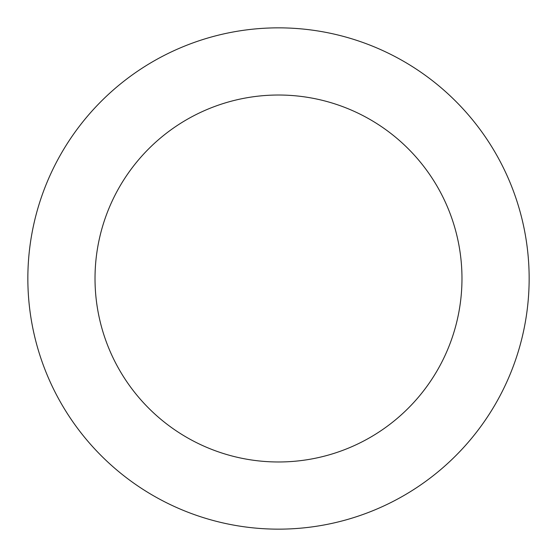 <?xml version="1.0" encoding="UTF-8"?>
<svg xmlns="http://www.w3.org/2000/svg" width="557" height="557" viewBox="0 0 557 557"><rect width="100%" height="100%" fill="white"/><g stroke="black" fill="none" stroke-linecap="round" stroke-linejoin="round"><path stroke-width="0.84" d="M461.976 278.5A183.476 183.476 0 0 1 186.762 437.398A183.476 183.476 0 0 1 186.762 119.602A183.476 183.476 0 0 1 461.976 278.5M529.15 278.5A250.65 250.65 0 0 1 153.175 495.57A250.65 250.65 0 0 1 153.175 61.43A250.65 250.65 0 0 1 529.15 278.5"/></g></svg>
